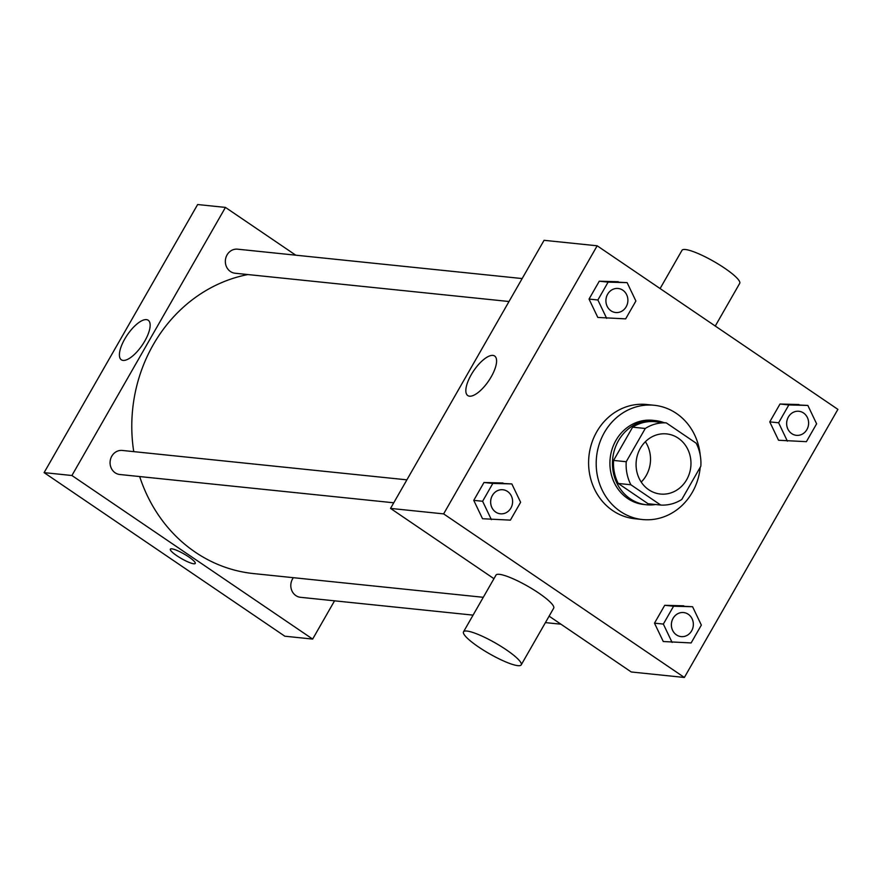 <?xml version="1.0" encoding="UTF-8"?>
<svg xmlns="http://www.w3.org/2000/svg" width="882" height="882" viewBox="0 0 882 882"><rect width="100%" height="100%" fill="white"/><g stroke="black" fill="none" stroke-linecap="round" stroke-linejoin="round"><path stroke-width="1.32" d="M645.381 441.717A30.231 27.419 -84.1 0 1 641.214 482.057M678.291 438.2A30.231 27.419 -84.1 0 1 689.404 473.491A30.231 27.419 -84.1 0 1 660.42 494.041A30.231 27.419 -84.1 0 1 636.242 461.165A30.231 27.419 -84.1 0 1 666.627 433.911A30.231 27.419 -84.1 0 1 678.291 438.2M645.271 428.476L626.22 461.727A41.178 37.364 -84.1 0 0 630.873 484.769L660.739 505.055A41.178 37.364 -84.1 0 0 681.775 499.477L700.826 466.225A41.178 37.364 -84.1 0 0 696.174 443.194L666.307 422.897A41.178 37.364 -84.1 0 0 645.271 428.476L632.626 427.164L613.574 460.426L626.22 461.727M632.626 427.164A41.178 37.364 -84.1 0 1 653.661 421.596L666.307 422.897M613.574 460.426A41.178 37.364 -84.1 0 0 618.227 483.457L648.094 503.754L660.739 505.055M664.014 422.654A42.314 38.389 95.9 0 0 655.227 420.582A42.314 38.389 95.9 0 0 612.692 458.728A42.314 38.389 95.9 0 0 646.528 504.769A42.314 38.389 95.9 0 0 655.558 504.526M646.528 504.769L644.003 504.504A42.314 38.389 -84.1 0 1 610.157 458.464A42.314 38.389 -84.1 0 1 652.702 420.317L655.227 420.582M618.227 483.457L630.873 484.769M700.231 467.262A57.429 52.104 -84.1 0 1 642.449 519.531A57.429 52.104 -84.1 0 1 596.519 457.063A57.429 52.104 -84.1 0 1 654.246 405.279A57.429 52.104 -84.1 0 1 676.406 413.426A57.429 52.104 -84.1 0 1 700.231 455.244M642.449 519.531L634.864 518.748A57.429 52.104 -84.1 0 1 588.933 456.27A57.429 52.104 -84.1 0 1 646.66 404.496L654.246 405.279M692.579 606.728L664.719 605.306L654.488 623.166L663.264 641.523L691.124 642.945L701.344 625.084L692.579 606.728L673.572 606.221L663.341 624.07L672.117 642.438M511.836 483.92L483.986 482.498L473.755 500.359L482.531 518.726L510.391 520.137L520.612 502.277L511.836 483.92L492.84 483.413L482.608 501.263L491.384 519.63M443.635 513.886L684.366 677.464L837.9 409.369L597.169 245.791L443.635 513.886L390.528 508.407L493.942 578.68M807.846 405.444L779.997 404.022L769.766 421.883L778.541 440.25L806.391 441.673L816.622 423.812L807.846 405.444L788.839 404.937L778.619 422.798L787.394 441.165M627.113 282.637L599.264 281.215L589.033 299.075L597.809 317.443L625.658 318.865L635.889 301.005L627.113 282.637L608.106 282.13L597.886 299.99L606.662 318.358M549.111 616.154L631.258 671.974L684.366 677.464M597.169 245.791L544.062 240.312L390.528 508.407M492.884 355.402A23.913 9.04 124.2 0 1 494.648 356.008A23.913 9.04 124.2 0 1 488.683 380.87A23.913 9.04 124.2 0 1 467.769 395.566A23.913 9.04 124.2 0 1 472.421 372.722A23.913 9.04 124.2 0 1 492.884 355.402M463.513 631.821L495.993 575.108A33.251 6.141 29.8 0 1 538.748 593.068A33.251 6.141 29.8 0 1 553.698 608.15L521.218 664.863A33.251 6.141 29.8 0 1 489.312 653.672A33.251 6.141 29.8 0 1 463.513 631.821A33.251 6.141 29.8 0 1 506.268 649.78A33.251 6.141 29.8 0 1 521.218 664.863M715.269 326.031L739.711 283.354A33.251 6.141 -150.2 0 0 713.913 261.502A33.251 6.141 -150.2 0 0 682.007 250.301L660.1 288.557M483.281 597.301L253.531 573.576A151.131 137.118 -84.1 0 1 139.676 476.556M133.744 451.639A151.131 137.118 -84.1 0 1 247.897 274.556M522.155 278.558L237.567 249.176A12.094 10.97 95.9 0 0 225.968 257.401A12.094 10.97 95.9 0 0 230.411 271.513A12.094 10.97 95.9 0 0 235.075 273.233L509.013 301.512M473.072 615.129L300.542 597.312A12.094 10.97 -84.1 0 1 291.578 589.981A12.094 10.97 -84.1 0 1 293.386 577.688M393.747 502.795L119.809 474.505A12.094 10.97 -84.1 0 1 110.14 461.352A12.094 10.97 -84.1 0 1 122.289 450.448L406.889 479.841M295.768 255.185L225.45 207.413L71.916 475.508L312.647 639.075L334.554 600.829M225.45 207.413L197.634 204.536L44.1 472.631L284.831 636.209L312.647 639.075M44.1 472.631L71.916 475.508M146.456 319.626A23.913 9.04 124.2 0 1 148.22 320.243A23.913 9.04 124.2 0 1 142.256 345.105A23.913 9.04 124.2 0 1 121.341 359.801A23.913 9.04 124.2 0 1 125.994 336.946A23.913 9.04 124.2 0 1 146.456 319.626M188.803 556.939A14.355 2.646 29.8 0 1 195.253 563.444A14.355 2.646 29.8 0 1 181.483 558.615A14.355 2.646 29.8 0 1 170.336 549.177A14.355 2.646 29.8 0 1 188.803 556.939M195.264 563.444A14.355 2.646 29.8 0 1 181.483 558.604A14.355 2.646 29.8 0 1 170.347 549.177M615.647 312.526L615.658 312.526A12.094 10.97 -84.1 0 1 615.647 312.526A12.094 10.97 -84.1 0 1 605.978 299.373A12.094 10.97 -84.1 0 1 618.128 288.469A12.094 10.97 -84.1 0 1 618.139 288.469L618.15 288.469A12.094 10.97 -84.1 0 1 622.813 290.189A12.094 10.97 -84.1 0 1 627.256 304.312A12.094 10.97 -84.1 0 1 615.658 312.526A12.094 10.97 -84.1 0 1 605.989 299.373A12.094 10.97 -84.1 0 1 618.15 288.469M618.26 281.722L599.264 281.215L608.106 282.13M599.264 281.215L589.033 299.075L597.886 299.99M589.033 299.075L597.809 317.443M500.37 513.798L500.392 513.809A12.094 10.97 -84.1 0 1 500.37 513.798A12.094 10.97 -84.1 0 1 490.701 500.645A12.094 10.97 -84.1 0 1 502.85 489.753A12.094 10.97 -84.1 0 1 502.861 489.753A12.094 10.97 -84.1 0 1 507.536 491.461A12.094 10.97 -84.1 0 1 511.979 505.584A12.094 10.97 -84.1 0 1 500.392 513.809A12.094 10.97 -84.1 0 1 490.723 500.645A12.094 10.97 -84.1 0 1 502.872 489.753L502.872 489.753M502.994 483.005L483.986 482.498L492.84 483.413M483.986 482.498L473.755 500.359L482.608 501.263M473.755 500.359L482.531 518.726M796.38 435.333L796.402 435.333A12.094 10.97 -84.1 0 1 796.38 435.333A12.094 10.97 -84.1 0 1 786.711 422.18A12.094 10.97 -84.1 0 1 798.86 411.277A12.094 10.97 -84.1 0 1 798.872 411.277A12.094 10.97 -84.1 0 1 803.546 412.997A12.094 10.97 -84.1 0 1 807.989 427.12A12.094 10.97 -84.1 0 1 796.402 435.333A12.094 10.97 -84.1 0 1 786.722 422.18A12.094 10.97 -84.1 0 1 798.883 411.277L798.883 411.277M798.993 404.529L779.997 404.022L788.839 404.937M779.997 404.022L769.766 421.883L778.619 422.798M769.766 421.883L778.541 440.25M681.102 636.606L681.125 636.606A12.094 10.97 -84.1 0 1 681.102 636.606A12.094 10.97 -84.1 0 1 671.434 623.453A12.094 10.97 -84.1 0 1 683.583 612.56A12.094 10.97 -84.1 0 1 683.594 612.56A12.094 10.97 -84.1 0 1 688.269 614.269A12.094 10.97 -84.1 0 1 692.723 628.392A12.094 10.97 -84.1 0 1 681.125 636.606A12.094 10.97 -84.1 0 1 671.456 623.453A12.094 10.97 -84.1 0 1 683.605 612.56L683.605 612.56M683.726 605.813L664.719 605.306L673.572 606.221M664.719 605.306L654.488 623.166L663.341 624.07M654.488 623.166L663.264 641.523M545.418 622.604L560.952 624.202"/></g></svg>

